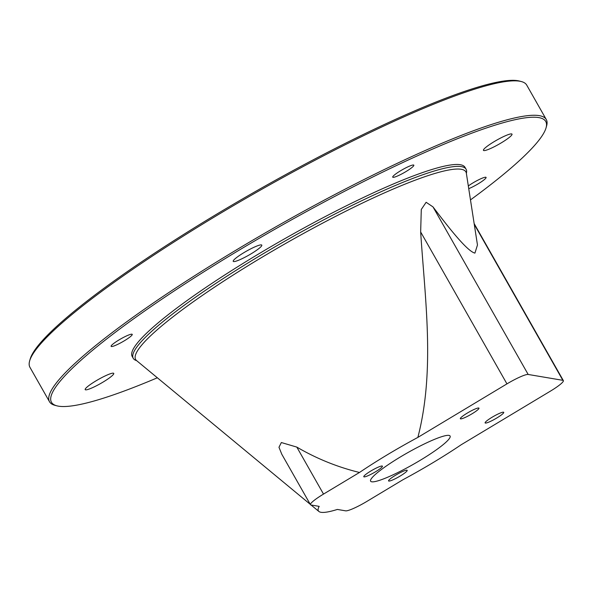 <?xml version="1.0" encoding="UTF-8"?>
<svg xmlns="http://www.w3.org/2000/svg" width="593" height="593" viewBox="0 0 593 593"><rect width="100%" height="100%" fill="white"/><g stroke="black" fill="none" stroke-linecap="round" stroke-linejoin="round"><path stroke-width="0.89" d="M310.235 504.302L136.583 360.596A189.908 26.781 150.4 0 1 269.103 253.055A189.908 26.781 150.4 0 1 461.213 169.279A189.908 26.781 150.4 0 1 466.35 173.252L477.469 244.998L474.919 253.115C467.314 251.328 449.138 228.246 432.979 206.875L426.13 202.287L421.289 209.462L420.659 231.974C425.077 300.036 435.225 370.277 417.872 437.397A105.784 14.921 150.4 0 0 359.484 472.473L323.511 494.088A19.999 2.817 150.4 0 0 310.458 504.695A19.999 2.817 150.4 0 0 310.947 504.969L319.204 506.37A105.784 14.921 150.4 0 0 318.901 511.47A105.784 14.921 150.4 0 0 337.373 509.439L345.623 510.84A19.999 2.817 150.4 0 0 366.859 501.419L402.832 479.804A105.784 14.921 150.4 0 0 461.221 444.728L550.297 391.21A19.999 2.817 150.4 0 0 563.35 380.602A19.999 2.817 150.4 0 0 562.861 380.328L528.178 374.465A19.999 2.817 150.4 0 0 506.948 383.879L417.872 437.397M323.511 494.088L296.811 447.092C316.543 458.619 337.439 467.084 359.484 472.473M296.811 447.092L281.356 442.541L278.977 447.263L281.779 454.223L310.458 504.695M466.365 173.326A191.398 26.989 150.4 0 0 466.098 169.235A191.398 26.989 150.4 0 0 461.398 166.618A191.398 26.989 150.4 0 0 272.165 248.474A191.398 26.989 150.4 0 0 133.255 358.32A191.398 26.989 150.4 0 0 136.635 360.633M466.098 169.235L465.016 167.337A191.398 26.989 150.4 0 0 460.316 164.721A191.398 26.989 150.4 0 0 271.083 246.577A191.398 26.989 150.4 0 0 132.172 356.415L133.255 358.32M420.259 460.279A45.705 6.449 150.4 0 0 450.094 436.025A45.705 6.449 150.4 0 0 400.445 456.921A45.705 6.449 150.4 0 0 370.61 481.175A45.705 6.449 150.4 0 0 420.259 460.279M496.749 418.021A10.711 1.512 150.4 0 0 503.739 412.335A10.711 1.512 150.4 0 0 492.101 417.235A10.711 1.512 150.4 0 0 485.111 422.92A10.711 1.512 150.4 0 0 496.749 418.021M471.976 413.832A10.711 1.512 150.4 0 0 478.966 408.147A10.711 1.512 150.4 0 0 467.336 413.047A10.711 1.512 150.4 0 0 460.338 418.732A10.711 1.512 150.4 0 0 471.976 413.832M400.201 476.023A10.711 1.512 150.4 0 0 407.191 470.338A10.711 1.512 150.4 0 0 395.553 475.238A10.711 1.512 150.4 0 0 388.563 480.923A10.711 1.512 150.4 0 0 400.201 476.023M375.428 471.835A10.711 1.512 150.4 0 0 382.418 466.15A10.711 1.512 150.4 0 0 370.788 471.05A10.711 1.512 150.4 0 0 363.791 476.735A10.711 1.512 150.4 0 0 375.428 471.835M95.91 380.906A16.426 2.32 -29.6 0 1 113.752 373.397A16.426 2.32 -29.6 0 1 103.026 382.107A16.426 2.32 -29.6 0 1 85.184 389.623A16.426 2.32 -29.6 0 1 95.91 380.906M243.953 252.625A16.426 2.32 -29.6 0 1 261.795 245.117A16.426 2.32 -29.6 0 1 251.069 253.834A16.426 2.32 -29.6 0 1 233.227 261.343A16.426 2.32 -29.6 0 1 243.953 252.625M494.169 141.638A16.426 2.32 -29.6 0 1 512.011 134.129A16.426 2.32 -29.6 0 1 501.285 142.846A16.426 2.32 -29.6 0 1 483.443 150.355A16.426 2.32 -29.6 0 1 494.169 141.638M470.479 199.9A284.247 40.087 150.4 0 0 546.049 127.873A284.247 40.087 150.4 0 0 538.763 117.592A284.247 40.087 150.4 0 0 240.38 249.416A284.247 40.087 150.4 0 0 56.795 405.805A284.247 40.087 150.4 0 0 58.433 406.161A284.247 40.087 150.4 0 0 157.353 377.785M119.037 339.908A12.142 1.712 -29.6 0 1 132.224 334.356A12.142 1.712 -29.6 0 1 124.3 340.805A12.142 1.712 -29.6 0 1 111.113 346.356A12.142 1.712 -29.6 0 1 119.037 339.908M468.322 185.943A12.142 1.712 -29.6 0 1 472.895 182.948A12.142 1.712 -29.6 0 1 486.082 177.396A12.142 1.712 -29.6 0 1 478.158 183.837A12.142 1.712 -29.6 0 1 468.737 188.656M400.646 170.725A12.142 1.712 -29.6 0 1 413.832 165.173A12.142 1.712 -29.6 0 1 405.909 171.614A12.142 1.712 -29.6 0 1 392.722 177.166A12.142 1.712 -29.6 0 1 400.646 170.725M546.049 127.873L546.59 125.968A285.67 40.287 150.4 0 0 546.286 119.541A285.67 40.287 150.4 0 0 539.267 115.635A285.67 40.287 150.4 0 0 256.836 237.808A285.67 40.287 150.4 0 0 49.508 401.75A285.67 40.287 150.4 0 0 54.882 405.301L56.795 405.805M546.286 119.541L526.732 85.11A285.67 40.287 150.4 0 0 521.366 81.56A285.67 40.287 150.4 0 0 519.713 81.211A285.67 40.287 150.4 0 0 254.938 193.185A285.67 40.287 150.4 0 0 29.65 360.892A285.67 40.287 150.4 0 0 29.954 367.326L49.508 401.75M519.498 81.071A284.247 40.087 150.4 0 0 519.453 81.056A284.247 40.087 150.4 0 0 517.808 80.7A284.247 40.087 150.4 0 0 254.36 192.125A284.247 40.087 150.4 0 0 30.199 358.987A284.247 40.087 150.4 0 0 30.154 359.136M562.861 380.328L474.281 224.399M528.178 374.465L432.979 206.875M506.948 383.879L420.659 231.974M311.066 504.991L318.901 511.47M474.155 223.583L563.35 380.602M519.453 81.056L521.366 81.56M30.199 358.987L29.65 360.892"/></g></svg>
